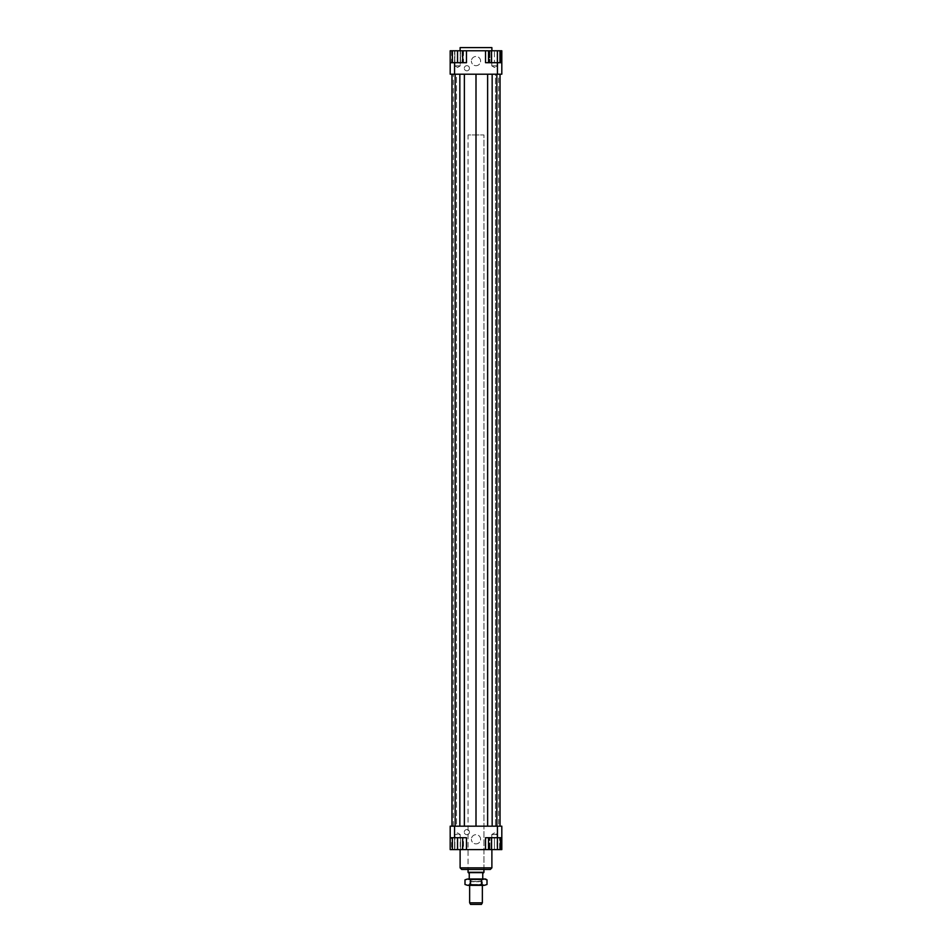 <?xml version="1.0" encoding="UTF-8"?>
<svg xmlns="http://www.w3.org/2000/svg" width="952" height="952" viewBox="0 0 952 952"><rect width="100%" height="100%" fill="white"/><g stroke="black" fill="none" stroke-linecap="round" stroke-linejoin="round"><path stroke-width="0.71" stroke-dasharray="4.76 3.57" d="M483.937 869.462L483.937 134.946L468.063 134.946L468.063 869.462L483.937 869.462L483.937 134.946L468.063 134.946L483.937 134.946L468.063 134.946L468.063 869.462L483.937 869.462M483.937 872.294L468.063 872.294M483.747 872.639L468.253 872.639M482.355 885.348L482.355 881.719L476 881.719L482.355 881.719L476 881.373L481.76 881.373L481.76 878.993L470.24 878.993L470.24 881.373L476 881.373L469.645 881.719L469.645 885.348M483.747 872.853L482.747 873.436L482.747 878.993L469.253 878.993L469.253 873.436L468.253 872.853M469.645 902.817L482.355 902.817M469.645 881.719L476 881.719L469.645 881.719M481.438 904.4L470.562 904.4M469.253 878.993L482.747 878.993M470.24 878.993L481.76 878.993M463.291 50.777L491.887 50.777L463.291 50.777M460.113 47.6L491.887 47.6M480.605 839.283A4.605 4.605 0 0 0 476 834.678A4.605 4.605 0 0 0 471.395 839.283A4.605 4.605 0 0 1 476 834.678A4.605 4.605 0 0 1 480.605 839.283A4.605 4.605 0 0 1 476 843.888A4.605 4.605 0 0 1 471.395 839.283A4.605 4.605 0 0 0 476 843.888A4.605 4.605 0 0 0 480.605 839.283M480.605 61.095A4.605 4.605 0 0 0 476 56.489A4.605 4.605 0 0 0 471.395 61.095A4.605 4.605 0 0 1 476 56.489A4.605 4.605 0 0 1 480.605 61.095A4.605 4.605 0 0 1 476 65.7A4.605 4.605 0 0 1 471.395 61.095A4.605 4.605 0 0 0 476 65.7A4.605 4.605 0 0 0 480.605 61.095M469.443 832.143A2.582 2.582 0 0 0 466.873 829.561A2.582 2.582 0 0 0 464.29 832.143A2.582 2.582 0 0 1 466.873 829.561A2.582 2.582 0 0 1 469.443 832.143A2.582 2.582 0 0 1 466.873 834.726A2.582 2.582 0 0 1 464.29 832.143A2.582 2.582 0 0 0 466.873 834.726A2.582 2.582 0 0 0 469.443 832.143M469.443 68.246A2.582 2.582 0 0 0 466.873 65.664A2.582 2.582 0 0 0 464.29 68.246A2.582 2.582 0 0 1 466.873 65.664A2.582 2.582 0 0 1 469.443 68.246A2.582 2.582 0 0 1 466.873 70.829A2.582 2.582 0 0 1 464.29 68.246A2.582 2.582 0 0 0 466.873 70.829A2.582 2.582 0 0 0 469.443 68.246M460.221 849.612L454.854 849.612L454.854 834.523L460.221 834.523L460.221 849.612L454.854 849.612L460.221 849.612L454.854 849.612L454.854 834.523L457.543 832.917L460.221 834.523L454.854 834.523L457.543 834.523L454.854 834.523L457.543 832.917L460.221 834.523L457.543 834.523L460.221 834.523L460.221 849.612M494.457 849.612L497.146 849.612L491.779 849.612L497.146 849.612L497.146 834.523L491.779 834.523L494.457 834.523L491.779 834.523L491.779 849.612L494.457 849.612L494.457 837.701L489.304 837.701L499.622 837.701L494.457 837.701L494.457 849.612L489.304 849.612L489.304 837.701L489.304 849.612L499.622 849.612L499.622 837.701L499.622 849.612L494.457 849.612M491.779 834.523L497.146 834.523L494.457 832.917L491.779 834.523L494.457 832.917L497.146 834.523L497.146 849.612L491.779 849.612L491.779 834.523M460.221 50.777L454.854 50.777L454.854 65.867L460.221 65.867L454.854 65.867L457.543 67.473L460.221 65.867L460.221 50.777L457.543 50.777L460.221 50.777L460.221 65.867L457.543 65.867L460.221 65.867L457.543 67.473L454.854 65.867L457.543 65.867L454.854 65.867L454.854 50.777L460.221 50.777M494.457 50.777L497.146 50.777L497.146 65.867L491.779 65.867L497.146 65.867L491.779 65.867L497.146 65.867L494.457 67.473L491.779 65.867L491.779 50.777L497.146 50.777L491.779 50.777L491.779 65.867L494.457 67.473L497.146 65.867L497.146 50.777L494.457 50.777L499.622 50.777L499.622 62.689L489.304 62.689L499.622 62.689L499.622 50.777L494.457 50.777L494.457 62.689L494.457 50.777L489.304 50.777L494.457 50.777M463.291 849.612L491.887 849.612L463.291 849.612M460.113 867.867L491.887 867.867M490.292 869.462L461.708 869.462M501.811 62.689L501.811 50.777L489.899 50.777L500.419 50.777L497.444 50.777L497.444 62.689L501.811 62.689L501.811 74.197L497.444 74.197L497.444 62.689L488.507 62.689L500.419 62.689L485.532 62.689L501.811 62.689L485.532 62.689L485.532 50.777L485.532 62.689L485.532 50.777L489.899 50.777L489.899 62.689L489.899 50.777L488.507 50.777L491.482 50.777L491.482 62.689M497.444 74.197L450.189 74.197L450.189 62.689L454.556 62.689L454.556 74.197M454.556 62.689L454.556 50.777L451.581 50.777L463.493 50.777L454.556 50.777L454.556 62.689L466.468 62.689L466.468 50.777L485.532 50.777M450.189 62.689L450.189 50.777L462.696 50.777L462.101 62.689L450.189 62.689L466.468 62.689L462.101 62.689L462.101 50.777L466.468 50.777L466.468 62.689L466.468 50.777M460.518 62.689L463.493 62.689L460.518 62.689L460.518 50.777L460.518 62.689M497.444 849.612L489.899 849.612L489.899 837.701L485.532 837.701L489.899 837.701L489.899 849.612L488.507 849.612L497.444 849.612L497.444 837.701L491.482 837.701L500.419 837.701L497.444 837.701L497.444 826.181L501.811 826.181L501.811 837.701L485.532 837.701L485.532 849.612L466.468 849.612L466.468 837.701L462.101 837.701L466.468 837.701L466.468 849.612L462.101 849.612L462.696 837.701L452.378 837.701L462.696 837.701M466.468 849.612L466.468 837.701L450.189 837.701L462.101 837.701L450.189 837.701L450.189 826.181L497.444 826.181M498.61 826.181L495.492 826.181L498.61 826.181L498.61 74.197L495.492 74.197L495.492 826.181L500.026 826.181L495.492 826.181L495.492 74.197L498.61 74.197M496.849 826.181L492.16 826.181L496.849 826.181L496.849 74.197L500.026 74.197L500.026 826.181L500.026 74.197L492.16 74.197L492.16 826.181L487.626 826.181L492.16 826.181M476 826.181L487.626 826.181L464.374 826.181L476 826.181L476 74.197L487.626 74.197L487.626 826.181M459.84 826.181L455.151 826.181L459.84 826.181L459.84 74.197L451.974 74.197L456.508 74.197L453.39 74.197L456.508 74.197L456.508 826.181L451.974 826.181L456.508 826.181L453.39 826.181L456.508 826.181L456.508 74.197L451.974 74.197L459.84 74.197M454.556 826.181L454.556 837.701L460.518 837.701L451.581 837.701L454.556 837.701L454.556 849.612L460.518 849.612L460.518 837.701L463.493 837.701L460.518 837.701L460.518 849.612L463.493 849.612L463.493 837.701M485.532 849.612L485.532 837.701L485.532 849.612L501.811 849.612L501.811 837.701L489.899 837.701L501.811 837.701M488.507 837.701L491.482 837.701L488.507 837.701M452.378 62.689L462.696 62.689L452.378 62.689L452.378 50.777M457.543 50.777L457.543 62.689M462.696 50.777L462.696 62.689M497.444 50.777L491.482 50.777M489.304 50.777L489.304 62.689L489.304 50.777M463.493 50.777L463.493 62.689M451.581 50.777L451.581 62.689M450.189 837.701L450.189 849.612L462.101 849.612L452.378 849.612L452.378 837.701M452.378 849.612L457.543 849.612L457.543 837.701M457.543 849.612L462.696 849.612M491.482 849.612L491.482 837.701M463.493 849.612L454.556 849.612L454.556 837.701M451.581 849.612L454.556 849.612L451.581 849.612L451.581 837.701M492.16 74.197L496.849 74.197M453.39 826.181L453.39 74.197M476 74.197L487.626 74.197M451.974 826.181L451.974 74.197M500.026 74.197L500.026 826.181M455.151 74.197L455.151 826.181M464.374 74.197L464.374 826.181M482.557 885.348L469.443 885.348L470.24 884.432L481.76 884.432L482.557 885.348L469.443 885.348M470.24 884.432L470.24 879.779L481.76 879.779L481.76 884.432L470.24 884.432M469.443 878.993L482.557 878.993L469.443 878.993L470.24 879.779L481.76 879.779L482.557 878.993M485.532 878.993L466.468 878.993M487.007 884.491L484.247 885.348L485.532 885.348M481.498 884.491L476 885.348L484.247 885.348L481.498 884.491L481.498 879.838L484.247 878.993L487.007 879.838M476 885.348L470.502 884.491L467.753 885.348L476 885.348M466.468 885.348L467.753 885.348L464.993 884.491M464.993 879.838L467.753 878.993L470.502 879.838L476 878.993L481.498 879.838M470.502 879.838L470.502 884.491"/><path stroke-width="1.43" d="M482.747 878.993L482.747 873.436L483.937 872.294L483.937 869.462M468.063 869.462L468.063 872.294L469.253 873.436L469.253 878.993M469.645 885.348L469.645 902.817L470.562 904.4L481.438 904.4L482.355 902.817L482.355 885.348M482.355 902.817L469.645 902.817M468.253 872.639L483.747 872.639M468.063 872.294L483.937 872.294M491.887 50.777L491.887 47.6L460.113 47.6L460.113 50.777M460.113 849.612L460.113 867.867L461.708 869.462L490.292 869.462L491.887 867.867L491.887 849.612M491.887 867.867L460.113 867.867M450.189 837.701L454.556 837.701L454.556 826.181L450.189 826.181L450.189 849.612L452.378 849.612L452.378 837.701M454.556 837.701L466.468 837.701L466.468 849.612L485.532 849.612L485.532 837.701L501.811 837.701L501.811 826.181L497.444 826.181L497.444 849.612L491.482 849.612L491.482 837.701M497.444 826.181L454.556 826.181M501.811 837.701L501.811 849.612L500.419 849.612L500.419 837.701M485.532 849.612L488.507 849.612L488.507 837.701M462.696 837.701L462.696 849.612L466.468 849.612M501.811 62.689L497.444 62.689L497.444 74.197L501.811 74.197L501.811 50.777L500.419 50.777L500.419 62.689M485.532 50.777L497.444 50.777L497.444 62.689L485.532 62.689L485.532 50.777L466.468 50.777L466.468 62.689L450.189 62.689L450.189 74.197L454.556 74.197L454.556 62.689M454.556 74.197L497.444 74.197M450.189 62.689L450.189 50.777L452.378 50.777L452.378 62.689M466.468 50.777L462.696 50.777L462.696 62.689M452.378 50.777L462.696 50.777M457.543 50.777L457.543 62.689M491.482 50.777L491.482 62.689M488.507 50.777L488.507 62.689M497.444 50.777L500.419 50.777M462.696 849.612L457.543 849.612L457.543 837.701M457.543 849.612L452.378 849.612M491.482 849.612L488.507 849.612M500.419 849.612L497.444 849.612M464.374 74.197L464.374 826.181M476 74.197L476 826.181M459.84 74.197L459.84 826.181M455.151 74.197L455.151 826.181M451.974 74.197L451.974 826.181M500.026 74.197L500.026 826.181M496.849 74.197L496.849 826.181M492.16 74.197L492.16 826.181M487.626 74.197L487.626 826.181M485.532 878.993L487.007 879.838L484.247 878.993L485.532 878.993M464.993 879.838L467.753 878.993L464.993 879.838L464.993 884.491L467.753 885.348L464.993 884.491M487.007 884.491L484.247 885.348L487.007 884.491L487.007 879.838M467.753 878.993L484.247 878.993L481.498 879.838L476 878.993L470.502 879.838L467.753 878.993M467.753 885.348L470.502 884.491L476 885.348L467.753 885.348M476 885.348L481.498 884.491L484.247 885.348L476 885.348M481.498 879.838L481.498 884.491M470.502 879.838L470.502 884.491"/></g></svg>
